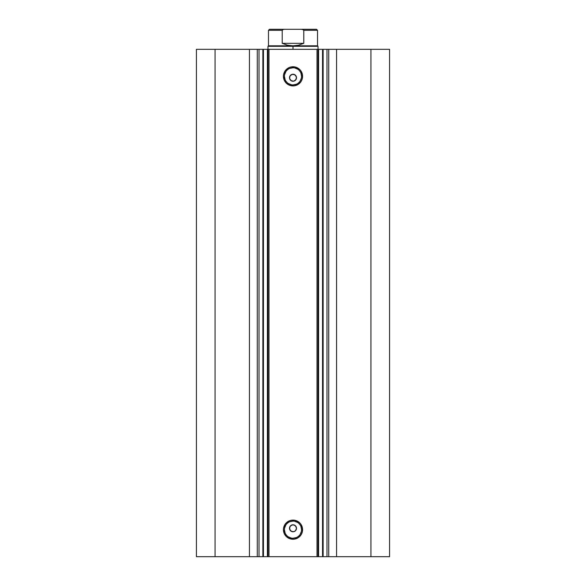 <?xml version="1.0" encoding="UTF-8"?>
<svg xmlns="http://www.w3.org/2000/svg" width="586" height="586" viewBox="0 0 586 586"><rect width="100%" height="100%" fill="white"/><g stroke="black" fill="none" stroke-linecap="round" stroke-linejoin="round"><path stroke-width="0.88" d="M258.844 49.312L323.135 49.312L323.135 556.7L327.156 556.7M258.844 556.7L323.135 556.7L323.135 49.312L326.988 49.312L326.988 556.7L389.573 556.7L389.573 49.312L370.931 49.312L389.573 49.312L389.573 556.7L336.554 556.7L336.554 49.312L370.931 49.312L370.931 556.7L370.931 49.312L328.724 49.312L336.554 49.312L336.554 556.7L328.724 556.7L328.724 49.312L328.724 556.7L326.988 556.7L326.988 49.312L328.724 49.312L326.988 49.312M262.96 556.7L259.012 556.7L259.012 49.312L259.012 556.7L257.276 556.7L259.012 556.7M293 67.764L293 66.76A9.574 9.574 0 0 1 302.574 76.334A9.574 9.574 0 0 1 293 85.908L289.338 85.182L286.232 83.102L284.159 79.996L283.426 76.334L283.609 74.466L285.038 71.016L289.338 67.493L291.132 66.943L294.868 66.943L299.768 69.566L300.962 71.016L302.391 74.466L302.391 78.202L301.841 79.996L300.962 81.652L298.318 84.296L294.868 85.724L293 85.908L293 84.911A8.57 8.57 0 0 0 301.57 76.334A8.57 8.57 0 0 0 293 67.764A8.57 8.57 0 0 0 284.43 76.334A8.57 8.57 0 0 0 293 84.911L293 85.908A9.574 9.574 0 0 1 283.426 76.334A9.574 9.574 0 0 1 293 66.76L293 67.764A8.57 8.57 0 0 1 301.57 76.334A8.57 8.57 0 0 1 293 84.911A8.57 8.57 0 0 1 284.43 76.334A8.57 8.57 0 0 1 293 67.764L289.718 68.416M293 521.108L293 520.104A9.574 9.574 0 0 1 302.574 529.678A9.574 9.574 0 0 1 293 539.252L289.338 538.527L286.232 536.446L284.159 533.341L283.426 529.678L283.609 527.81L285.038 524.36L289.338 520.837L291.132 520.287L294.868 520.287L299.768 522.91L300.962 524.36L302.391 527.81L302.391 531.546L301.841 533.341L300.962 534.996L298.318 537.64L294.868 539.069L293 539.252L293 538.256A8.57 8.57 0 0 0 301.57 529.678A8.57 8.57 0 0 0 293 521.108A8.57 8.57 0 0 0 284.43 529.678A8.57 8.57 0 0 0 293 538.256L293 539.252A9.574 9.574 0 0 1 283.426 529.678A9.574 9.574 0 0 1 293 520.104L293 521.108A8.57 8.57 0 0 1 301.57 529.678A8.57 8.57 0 0 1 293 538.256A8.57 8.57 0 0 1 284.43 529.678A8.57 8.57 0 0 1 293 521.108L289.718 521.76M290.063 526.375L291.66 525.041L289.762 526.939L289.762 529.619L291.66 531.517L293 531.78A3.501 3.501 0 0 1 289.499 528.279A3.501 3.501 0 0 1 293 524.778L291.096 525.342M291.096 531.216L290.063 530.183M291.096 80.678L289.762 79.073L291.66 80.971L293 81.242A3.501 3.501 0 0 1 289.499 77.74A3.501 3.501 0 0 1 293 74.232L290.524 75.257L289.762 76.392L289.499 77.733L290.063 79.637M290.063 75.828L292.319 74.297L294.948 74.825L296.435 77.052L295.915 79.681L293.681 81.176L291.052 80.648L289.565 78.414L290.085 75.792M196.427 556.7L257.276 556.7L257.276 49.312L259.012 49.312L249.446 49.312L257.276 49.312L257.276 556.7L215.069 556.7L215.069 49.312L249.446 49.312L249.446 556.7L249.446 49.312L196.427 49.312L215.069 49.312L215.069 556.7L196.427 556.7L196.427 49.312L196.427 556.7M323.135 556.7L322.556 556.7L322.556 49.312L318.594 49.312L318.594 556.7L322.556 556.7L322.556 49.312L327.156 49.312M262.865 49.312L262.865 556.7L263.444 556.7L263.444 49.312L267.406 49.312L267.406 556.7L263.444 556.7L263.444 49.312L262.96 49.312M290.524 525.803L293 524.778L295.476 525.803L296.501 528.279L295.476 530.755L293.681 531.714L291.052 531.194L289.565 528.96L290.085 526.331M289.565 77.052L289.565 78.421M318.022 49.312L318.022 556.7L317.019 556.7L317.019 49.312L268.981 49.312L268.981 556.7L317.019 556.7L317.019 49.312L318.022 49.312L318.022 556.7L318.594 556.7L318.594 49.312L318.022 49.312L318.022 46.316L293 46.316L293 45.811L268.483 45.811L293 45.811L293 46.316L267.978 46.316L293 46.316L293 49.312L293 46.316L318.022 46.316L317.517 45.811L293 45.811L317.517 45.811L317.517 30.304L303.79 30.304L303.79 43.313L298.538 45.181L293 45.811L287.462 45.181L282.21 43.313L282.21 30.304L268.483 30.304L282.21 30.304L282.21 43.313L303.79 43.313L303.79 30.304L303.38 29.732L301.27 29.3L284.73 29.3L283.294 29.461L282.21 30.304L283.294 29.461L284.73 29.3L269.479 29.3L301.27 29.3L302.706 29.461L303.79 30.304L317.517 30.304L316.521 29.3L301.27 29.3L316.521 29.3M267.978 556.7L267.978 49.312L268.981 49.312L268.981 556.7L267.978 556.7L267.978 49.312L267.406 49.312L267.406 556.7L267.978 556.7M293 84.911L296.282 84.252M297.761 83.461L299.065 82.399M300.127 81.095L301.409 78.011M301.57 76.334L300.918 73.052M300.127 71.573L299.065 70.276M297.761 69.207L294.67 67.925M288.239 69.207L286.935 70.276M285.873 71.573L284.591 74.664M284.43 76.334L285.082 79.615M285.873 81.095L286.935 82.399M288.239 83.461L291.33 84.743M293.681 74.305L293 74.232A3.501 3.501 0 0 1 296.501 77.74A3.501 3.501 0 0 1 293 81.242L294.34 80.971L293 81.242M294.948 74.825L296.435 77.052M296.501 77.74L295.915 79.681L294.34 80.971L296.238 79.081L296.501 77.74L295.937 75.828M292.319 81.176L291.052 80.648M290.524 80.216L290.085 79.681M291.66 74.503L293 74.232M293 538.256L296.282 537.596M297.761 536.805L299.065 535.743M300.127 534.439L301.409 531.356M301.57 529.678L300.918 526.396M300.127 524.917L299.065 523.62M297.761 522.551L294.67 521.269M288.239 522.551L286.935 523.62M285.873 524.917L284.591 528.008M284.43 529.678L285.082 532.96M285.873 534.439L286.935 535.743M288.239 536.805L291.33 538.087M291.66 525.041L293.681 524.844L294.948 525.364L296.435 527.598M296.238 529.619L296.435 528.96M294.948 531.194L293.681 531.714M296.501 528.279L295.476 525.803L293 524.778A3.501 3.501 0 0 1 296.501 528.279A3.501 3.501 0 0 1 293 531.78L291.66 531.517M289.762 529.619L289.762 526.939M295.476 75.257L294.34 74.503L296.238 76.4M295.937 79.645L296.238 79.081M294.34 80.971L295.476 80.216M294.905 525.342L294.34 525.041M296.238 526.939L295.937 526.375M293 531.78L294.905 531.216M294.34 531.517L295.476 530.755M293 45.811L298.538 45.181L303.79 43.313L282.21 43.313L287.462 45.181L293 45.811M267.978 49.312L267.978 46.316L268.483 45.811L268.483 30.304L269.479 29.3"/></g></svg>
